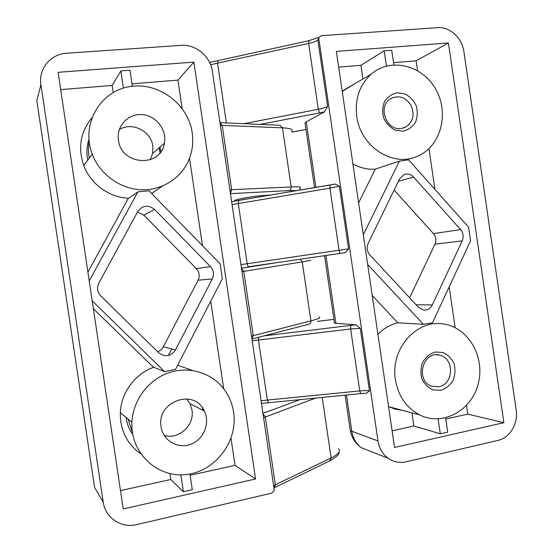 <?xml version="1.0" encoding="UTF-8"?>
<svg xmlns="http://www.w3.org/2000/svg" width="553" height="553" viewBox="0 0 553 553"><rect width="100%" height="100%" fill="white"/><g stroke="black" fill="none" stroke-linecap="round" stroke-linejoin="round"><path stroke-width="0.83" d="M324.549 255.68L334.489 323.194L355.828 324.784L360.266 328.371L350.637 328.973L252.209 340.779M334.489 323.194L334.392 322.558M340.213 253.398L248.65 266.726C248.021 266.622 247.544 265.613 247.198 263.705L339.058 250.239C339.39 252.216 339.777 253.267 340.219 253.398L345.238 252.673L348.577 248.864L339.058 250.239L329.927 188.172L330.113 184.999L335.325 184.052L339.362 186.188L329.927 188.172L232.066 204.582M318.722 37.777L321.3 35.682L437.582 27.664C449.727 26.565 462.142 37.887 463.863 51.401L516.212 410.153C518.41 423.522 509.783 437.921 497.887 440.423L405.93 461.852C399.466 463.255 393.508 462.038 388.04 458.209C382.552 454.054 379.199 448.296 377.996 440.941L318.722 37.777L317.871 40.037L327.646 106.515L324.507 111.837L306.265 121.888L304.986 122.828L305.145 123.927M369.466 390.909C367.448 390.48 364.213 390.48 359.754 390.909L360.736 393.625L366.383 393.259L369.466 390.909L360.266 328.371M248.636 266.726L345.224 252.68M336.362 51.394L394.552 447.467L503.873 422.692L448.421 42.975L336.362 51.394M417.556 70.618L416.119 60.816L393.57 62.641M416.119 60.816L448.421 42.975M393.888 64.832L391.752 50.261L384.176 50.841L360.929 65.289L338.671 67.093M434.935 189.403L428.976 148.688M363.307 234.818L399.404 161.13L408.556 159.789L468.605 227.2L470.589 240.804L432.439 322.848L423.328 324.272L397.849 322.828L372.224 295.502M445.759 418.987L467.81 414.128L466.538 405.439M455.167 327.687L449.188 286.834M467.81 414.128L503.873 422.692M438.114 418.898L440.299 433.801L413.858 426.004L392.098 430.794M440.299 433.801L447.688 432.135L445.6 417.874M411.93 412.863L413.858 426.004M397.849 322.828C390.28 324.597 383.644 328.454 377.934 334.392M388.552 406.635L395.409 409.213L402.487 410.354M423.328 324.272L367.662 264.445M460.58 229.613C463.31 233.027 463.856 236.781 462.225 240.852L432.301 304.959C430.386 308.602 427.531 310.309 423.716 310.081L418.503 307.371L369.881 254.926C366.964 251.394 366.397 247.516 368.167 243.279L399.653 178.737L404.215 174.465C407.699 173.331 410.817 174.174 413.561 176.995L460.58 229.613L433.421 233.587L394.13 190.066M399.404 161.13L375.287 169.156L358.614 202.868M355.268 83.448L342.238 91.397M352.89 163.916C360.065 167.932 367.531 169.681 375.287 169.156M360.929 65.289L362.941 78.982M384.176 50.841L386.409 66.063M395.416 379.731C398.291 396.121 406.4 407.858 419.755 414.944C442.801 426.522 471.633 410.63 478.221 383.851C485.347 357.245 468.626 327.729 443.9 324.086C416.948 318.742 390.003 348.846 395.416 379.731M462.225 240.852L434.969 244.191C436.531 240.341 436.013 236.808 433.421 233.587M434.969 244.191L409.628 297.797M356.733 116.31C360.397 146.801 393.397 167.78 417.646 156.174C440.796 146.421 449.575 113.503 435.861 89.468C422.616 65.136 390.487 57.07 371.077 74.247C359.512 85.01 354.736 99.028 356.733 116.31M440.865 390.287L433.144 389.941C428.195 387.764 424.441 384.059 421.891 378.819C420.404 373.075 420.722 367.42 422.851 361.869C425.969 356.941 430.11 353.657 435.259 352.019L442.953 352.475C447.847 354.701 451.538 358.406 454.034 363.591C455.492 369.266 455.188 374.851 453.121 380.346C450.073 385.261 445.988 388.572 440.865 390.287M402.909 131.185L395.063 130.086C390.038 127.453 386.229 123.423 383.644 117.989C382.144 112.155 382.482 106.591 384.653 101.303C387.833 96.734 392.042 93.886 397.282 92.766L405.1 93.962C410.07 96.644 413.817 100.667 416.34 106.045C417.812 111.803 417.494 117.298 415.386 122.538C412.275 127.107 408.121 129.99 402.909 131.185M438.819 386.754L431.679 386.201C414.743 380.747 423.024 349.931 439.884 355.24C454.601 358.254 453.75 384.446 438.819 386.754M400.987 128.531C386.464 130.916 377.526 106.881 390.072 99.028C398.139 94.77 405.072 96.74 410.865 104.946C414.93 114.201 413.285 121.542 405.93 126.962L400.987 128.531M234.859 200.725L234.804 200.352C238.004 199.052 245.76 197.58 258.071 195.921L270.472 195.043M157.598 351.708C160.149 350.809 162.07 349.157 163.37 346.766L198.105 280.205C200.006 275.982 199.433 272.124 196.391 268.64L143.808 215.11L137.462 212.096M89.22 280.938L137.877 191.85L148.992 190.785L220.122 263.829L222.334 278.753L175.529 369.356L164.594 371.623L153.16 367.033L93.36 308.692M137.877 191.85L128.123 198.672L87.906 272.131M233.608 412.241C232.288 403.621 229.073 395.9 223.951 389.063C211.557 372.667 188.836 365.761 168.575 372.798C148.315 379.787 132.927 400.275 131.925 422.264C130.211 452.859 157.467 478.352 186.624 474.488C215.801 471.204 238.143 440.941 233.608 412.241M192.244 370.427L177.679 365.187M153.782 367.282C135.209 373.669 121.072 392.575 120.333 412.614C120.077 430.213 126.858 443.921 140.676 453.75M210.458 266.601L154.57 209.428C148.176 204.555 142.577 205.26 137.773 211.529L98.856 283.108C96.651 287.809 97.287 292.081 100.764 295.931L158.787 352.876C165.195 357.452 170.746 356.485 175.439 349.959L212.29 278.94C214.301 274.433 213.693 270.32 210.458 266.601L196.391 268.64M91.798 117.948C80.406 131.953 77.724 147.831 83.738 165.568C90.609 184.149 109.432 197.615 128.752 198.237M151.612 193.488L162.361 186.098M192.202 132.734C188.186 103.625 157.557 81.028 128.476 86.842C99.236 92.075 80.938 125.282 92.227 154.149C99.823 174.174 119.78 188.656 140.552 189.72C161.345 190.792 180.817 178.66 188.704 160.301C192.403 151.543 193.571 142.349 192.202 132.734M118.432 140.103C121.135 165.575 161.027 167.849 164.386 143.268C167.124 129.9 156.091 115.542 142.176 114.589C128.261 113.317 116.206 126.119 118.432 140.096L118.432 140.103M161.075 426.826L161.075 426.833C162.983 440.651 177.928 449.312 190.771 444.294C203.704 439.559 210.368 423.024 204.334 410.99C194.552 387.847 156.195 401.374 161.075 426.826M132.354 86.247L129.976 70.238L120.831 70.936L123.381 88.107M120.831 70.936L112.155 85.445L113.206 92.503M112.155 85.445L60.692 89.614M164.594 371.623L92.185 300.832M180.852 474.84L183.361 491.7L192.285 489.688L189.949 473.983M120.478 490.58L170.753 479.513L169.875 473.638M183.361 491.7L170.753 479.513M171.734 348.978L168.326 355.531M190.142 475.248L235.039 465.363L231.023 438.287M223.675 388.711L210.714 301.24M202.488 245.726L189.527 158.262M182.151 108.464L177.948 80.116L132.001 83.842M150.333 159.741L152.663 153.43L152.815 146.158C151.135 131.054 131.932 121.411 119.289 129.623M164.179 435.411C178.723 440.05 194.815 425.153 191.981 410.022L190.038 403.738L186.7 398.837M103.224 502.145L40.929 84.768C38.24 69.028 50.634 53.987 66.588 53.247L180.997 45.36C195.665 44.06 210.458 56.413 212.345 71.24L274.35 490.49L271.62 493.158L136.819 524.576C121.411 528.53 105.229 517.885 103.224 502.145L94.57 487.387L36.795 100.425L40.929 84.768M177.948 80.116L193.861 62.109L58.113 72.312L123.215 508.954L255.569 478.96L193.861 62.109M235.039 465.363L255.569 478.96M89.303 158.089C88.127 152.635 88.079 147.222 89.157 141.851M132.423 432.439L128.089 419.07M160.909 151.605L159.886 147.167M159.99 152.842L159.236 147.734M132.755 434.444C129.146 429.363 126.907 423.667 126.036 417.356M202.688 408.169L202.674 410.153M87.796 160.107C86.296 153.05 86.669 146.179 88.915 139.487M355.828 324.784L264.03 335.865M333.922 319.33L317.263 321.397L333.922 319.344M258.507 337.302L258.486 340.067L267.369 400.144L268.592 402.743L360.736 393.625M350.802 325.316L350.637 328.973L359.754 390.909L261.071 400.697M330.065 185.02L238.772 200.386L238.295 203.504L247.198 263.705L240.942 264.624M315.908 187.391L306.265 121.888M348.577 248.864L339.362 186.188M335.934 323.422L325.931 255.479M371.084 451.538L361.303 447.688C356.132 443.789 352.98 438.405 351.853 431.54L346.475 395.036M345.086 395.174L350.312 430.683L377.996 440.941M324.507 111.837L319.558 112.923L318.314 109.266C322.724 108.388 325.835 107.476 327.646 106.515M319.558 112.923L259.993 124.404M308.947 40.77L308.629 43.431L318.314 109.266L243.908 123.699M291.887 132.077L305.961 129.43M388.04 458.209L361.303 447.688C355.379 443.506 351.715 437.838 350.312 430.683L350.084 429.121M218.159 60.491L217.543 63.139L210.624 64.77M317.871 40.037C316.102 41.323 313.026 42.457 308.629 43.431L217.543 63.139L226.384 122.925M413.561 176.995L398.395 181.322M432.301 304.959L416.077 304.751M212.29 278.94L198.105 280.205M154.57 209.428L143.808 215.11M175.439 349.959L163.37 346.766M273.97 487.926L275.339 484.815L273.652 485.79M274.274 487.774L329.761 460.877L331.136 457.96C338.353 454.366 340.821 451.276 338.54 448.697M263.594 417.785L265.309 417.024L275.339 484.815L331.136 457.96L322.212 397.434M230.401 193.35L231.7 189.748L222.182 125.393L220.329 125.227M230.449 193.654L289.129 190.564C290.622 190.066 291.307 188.856 291.182 186.928L229.875 189.783M251.94 338.948L253.267 335.581L243.769 271.378L241.986 271.675M251.947 339.003L309.106 324.169C310.454 323.719 311.062 322.62 310.924 320.871L251.511 336.086M219.949 122.648L222.182 125.393L282.465 127.833L291.182 186.928C298.897 186.603 301.89 187.032 300.161 188.22L299.567 190.149M289.129 190.564L296.906 190.591M241.502 268.405L243.769 271.378L302.228 261.901L310.924 320.871C318.397 318.929 321.127 317.616 319.129 316.945M202.695 409.427L201.824 409.718M263.014 413.824L265.309 417.024L315.556 398.098M262.945 413.368L300.044 399.632M300.203 259.219L302.228 261.901L310.772 260.263M241.474 268.219L279.929 262.17M219.949 122.642L279.998 125.282L282.465 127.833C290.29 128.213 293.401 129.416 291.79 131.427M335.325 184.052L231.631 201.631M305.961 129.457L291.894 132.105M304.986 122.828L314.526 187.626M268.592 402.743L261.465 403.344M318.466 38.42L318.348 37.583L308.774 40.715L209.615 62.468M419.755 414.944L388.635 406.683M371.077 74.247L343.378 90.367M436.504 354.826L439.884 355.24M403.033 128.151L405.93 126.962M234.907 201.05L234.804 200.352M131.925 422.264L120.333 412.614M92.227 154.149L83.738 165.568M164.386 143.268L152.663 153.43M204.334 410.99L190.038 403.738M339.065 451.919C339.556 454.131 336.563 457.061 330.093 460.718M201.734 409.669L202.695 409.351"/></g></svg>
